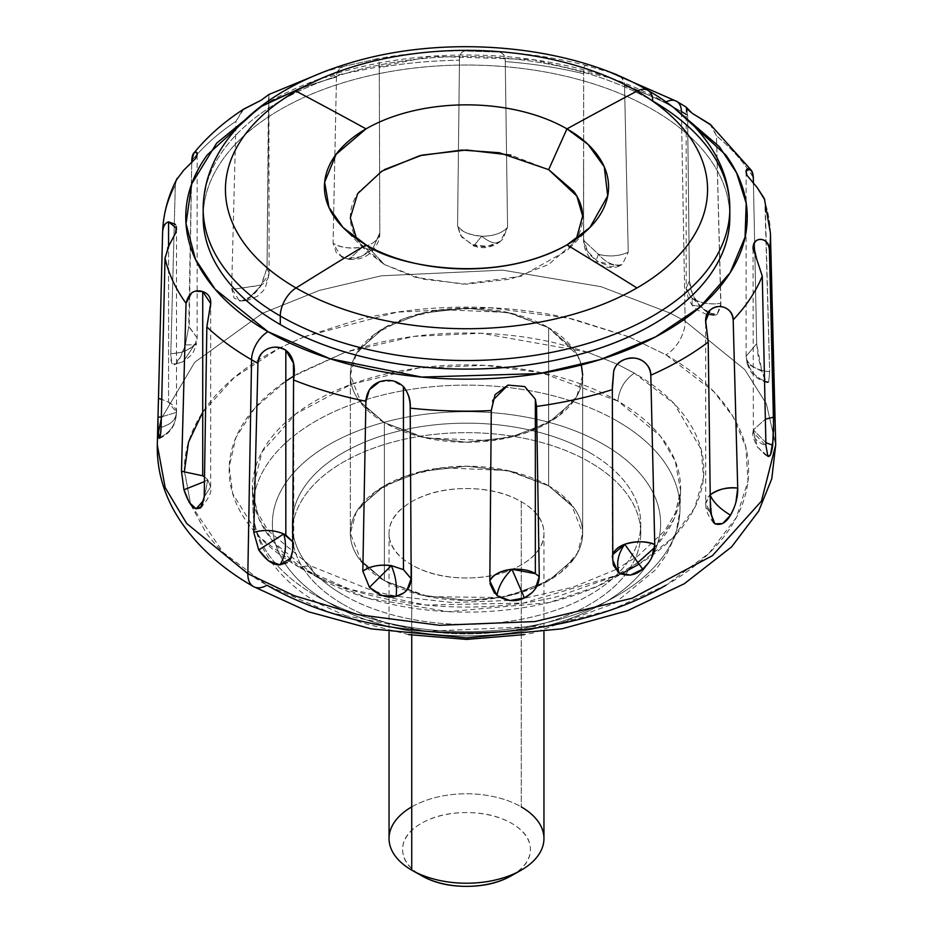 <?xml version="1.0" encoding="UTF-8"?>
<svg xmlns="http://www.w3.org/2000/svg" width="933" height="933" viewBox="0 0 933 933"><rect width="100%" height="100%" fill="white"/><g stroke="black" fill="none" stroke-linecap="round" stroke-linejoin="round"><path stroke-width="0.7" stroke-dasharray="4.67 3.5" d="M176.337 180.057L175.322 185.317L170.809 353.572C170.494 362.156 171.894 365.748 175.019 364.348L183.3 361.572L195.347 343.542C190.717 349.677 182.53 353.024 170.809 353.572C180.909 353.665 189.096 350.318 195.347 343.542L183.3 361.572L175.019 364.348C177.853 362.949 181.317 356.464 185.399 344.883L196.257 344.86L195.347 343.542L197.155 337.933L189.212 326.865L191.755 160.593A303.96 175.486 180 0 1 235.967 121.29L231.629 288.46L239.443 300.986L246.487 300.671L241.46 300.962C247.397 300.648 254.044 295.399 261.403 285.218L234.545 289.043L231.629 288.46L234.09 298.082L241.46 300.962L251.782 296.111L261.403 285.218L246.534 300.659L261.403 285.218L267.025 268.028L268.401 102.572A303.96 175.486 180 0 1 336.475 77.042L333.069 243.268L341.653 257.228L348.93 259.316L362.412 247.082C351.414 249.204 341.63 247.933 333.069 243.268L336.65 253.624L346.831 258.651C354.832 260.05 363.508 256.692 372.873 248.563L372.734 250.744L362.412 247.082L348.93 259.316L346.831 258.651L360.546 256.762L372.873 248.563L379.801 232.912L379.288 67.549A303.96 175.486 180 0 1 459.468 60.225L457.578 225.973L460.552 235.571L473.731 245.974L481.696 236.177C470.15 235.524 462.115 232.072 457.578 225.798L461.73 237.169L472.879 244.749C481.568 248.201 490.781 247.023 500.531 241.25L499.89 241.845L500.531 241.25C496.496 244.703 490.21 243.012 481.696 236.177L473.731 245.974L472.879 244.749L487.621 246.347L500.531 241.25L507.564 227.314L505.266 61.613A303.96 175.486 180 0 1 583.673 73.742L583.638 239.081C584.105 247.77 588.84 255.292 597.831 261.648L595.522 262.756L598.356 254.219L583.557 240.282L583.638 239.081L587.522 251.35L597.831 261.648L619.255 265.987L622.311 264.54C614.182 266.511 606.205 263.071 598.356 254.219L595.522 262.756L597.831 261.648L611.033 266.675L622.311 264.54L628.236 252.202L624.527 85.754A303.96 175.486 180 0 1 681.428 111.575A23.232 13.412 120 0 0 676.612 101.324M197.155 154.878L197.155 337.933L196.257 344.86L185.399 344.883L188.746 326.597L197.155 337.933L195.347 343.542L196.257 344.86C192.268 353.362 195.662 352.161 183.3 361.572L174.004 364.745L180.162 357.596L185.399 344.883L188.746 326.597L191.72 162.96M158.96 437.857C170.203 432.865 176.034 424.387 176.454 412.409L176.5 413.226L176.454 412.409C176.547 419.104 171.427 424.083 161.106 427.337C170.774 424.702 175.894 419.722 176.454 412.409C176.045 424.375 170.214 432.854 158.96 437.857M203.942 500.123L207.721 479.76L210.671 486.863L204.21 497.009L210.671 486.863L207.721 479.76L203.942 500.123M292.717 541.781L293.767 546.108L292.67 550.528L293.767 546.108L292.717 541.781M765.865 442.697L753.363 429.856L765.363 419.185L753.363 429.856L765.865 442.697M753.444 183.684L756.686 343.95L761.934 371.357L747.181 363.707L746.12 356.184L756.686 343.776L758.331 357.572L761.934 371.357C764.454 379.498 766.693 383.136 768.64 382.262C757.025 379.148 749.829 371.812 747.041 360.231L747.181 363.707L761.934 371.357L765.888 380.792L768.64 382.262L769.643 371.696L765.2 203.161L764.36 198.542M686.175 114.374A303.96 175.486 180 0 1 687.609 115.249L689.429 280.81L686.175 288.25L686.175 107.097L687.609 115.249L689.429 280.81C689.977 289.627 693.522 298.175 700.077 306.432L692.111 305.184L692.216 298.105L690.677 296.892L686.175 288.25L689.429 280.81L692.449 293.942L700.077 306.432L714.06 315.354L717.139 314.421L707.844 312.753L717.139 314.421L720.836 306.63L716.474 135.833L710.048 124.182M161.351 416.888L176.454 412.409L161.351 416.888M204.444 481.591L207.721 479.76L204.444 481.591M712.276 520.626L710.083 494.957L712.276 520.626M753.024 248.994L753.363 429.856A27.104 15.651 180 0 0 753.024 432.306L765.935 445.636A27.104 15.651 180 0 1 753.024 432.306C752.056 434.102 753.467 438.953 757.258 446.849L768.384 456.738L765.235 454.837L757.258 446.849L753.363 429.856L757.258 446.849L765.235 454.837L767.894 456.319M753.328 177.585A303.96 175.486 0 0 0 716.474 135.833A303.96 175.486 180 0 1 753.328 177.585L756.686 343.776L746.12 356.184L747.181 363.707L749.292 368.908C749.7 370.051 754.237 379.113 767.731 382.728L768.64 382.262L769.643 371.696A27.104 15.651 180 0 1 747.041 360.231C749.864 371.847 757.06 379.183 768.64 382.262M707.785 312.73L692.216 298.105L692.111 305.184L700.077 306.432L709.465 314.234L717.139 314.421L720.929 303.272A27.104 15.651 180 0 1 692.216 298.105L707.785 312.73M168.558 402.158A27.104 15.651 180 0 1 176.454 412.409L168.558 402.158L168.558 246.184L168.558 402.158L161.747 399.301L168.558 402.158M210.065 308.986L206.858 326.9L204.21 497.009M204.525 476.938A27.104 15.651 180 0 1 207.721 479.76L204.525 476.938M293.58 379.988L292.67 550.528M410.205 408.118L411.185 578.647M536.557 406.426L539.262 576.501M499.925 597.517L510.957 595.231L548.651 580.699L573.83 558.937C579.731 550.715 582.67 542.166 582.67 533.268L577.492 553.082L560.815 572.43L533.524 588.058L499.913 597.505L510.957 595.231L548.651 580.699L573.83 558.937C579.731 550.715 582.67 542.166 582.67 533.268C582.67 524.369 579.731 515.821 573.83 507.599L548.651 485.836L548.651 327.74L548.651 485.836L507.68 470.547L441.647 467.748L405.365 476.238L375.019 491.924L356.196 512.217L350.33 533.268L361.666 562.179L384.349 580.699L384.349 422.602L361.666 404.082L350.33 375.171L356.196 354.132L375.019 333.827L405.365 318.141L441.647 309.651L507.68 312.45L548.651 327.74L577.294 354.995L581.329 364.978M356.639 238.883L365.561 250.289L384.349 264.506L366.039 244.878L384.349 264.506L415.15 277.241L462.85 284.122L521.104 276.273L567.439 250.289L576.361 238.883M589.726 452.645A174.261 100.612 180 0 1 639.187 537.303A174.261 100.612 180 0 1 522.2 619.115A174.261 100.612 180 0 1 343.274 594.927C359.613 604.362 378.46 611.628 399.814 616.736C421.156 621.845 443.397 624.387 466.5 624.387C489.603 624.387 511.844 621.845 533.186 616.736C554.54 611.628 573.387 604.362 589.726 594.927C606.065 585.492 618.661 574.611 627.501 562.284C636.341 549.957 640.761 537.128 640.761 523.786C640.761 510.444 636.341 497.604 627.501 485.277C618.661 472.949 606.065 462.08 589.726 452.645C573.387 443.21 554.54 435.933 533.186 430.836C511.844 425.728 489.603 423.174 466.5 423.174C443.397 423.174 421.156 425.728 399.814 430.836C378.46 435.933 359.613 443.21 343.274 452.645C326.935 462.08 314.339 472.949 305.499 485.277C296.659 497.604 292.239 510.444 292.239 523.786C292.239 537.128 296.659 549.957 305.499 562.284C314.339 574.611 326.935 585.492 343.274 594.927A174.261 100.612 180 0 1 293.813 510.269A174.261 100.612 180 0 1 410.8 428.445A174.261 100.612 180 0 1 589.726 452.645M343.274 604.409A174.261 100.612 0 0 0 522.2 628.597A174.261 100.612 0 0 0 639.187 546.785A174.261 100.612 0 0 0 589.726 462.127A174.261 100.612 0 0 0 410.8 437.939A174.261 100.612 0 0 0 293.813 519.751A174.261 100.612 0 0 0 343.274 604.409C326.935 594.974 314.339 584.093 305.499 571.766C296.659 559.438 292.239 546.61 292.239 533.268C292.239 519.926 296.659 507.097 305.499 494.77C314.339 482.443 326.935 471.562 343.274 462.127C359.613 452.692 378.46 445.426 399.814 440.318C421.156 435.21 443.397 432.655 466.5 432.655C489.603 432.655 511.844 435.21 533.186 440.318C554.54 445.426 573.387 452.692 589.726 462.127C606.065 471.562 618.661 482.443 627.501 494.77C636.341 507.097 640.761 519.926 640.761 533.268C640.761 546.61 636.341 559.438 627.501 571.766C618.661 584.093 606.065 594.974 589.726 604.409C573.387 613.844 554.54 621.11 533.186 626.218C511.844 631.326 489.603 633.88 466.5 633.88C443.397 633.88 421.156 631.326 399.814 626.218C378.46 621.11 359.613 613.844 343.274 604.409M617.459 421.238A213.482 123.249 180 0 1 677.533 527.017A213.482 123.249 180 0 1 533.011 625.507A213.482 123.249 180 0 1 315.541 595.534A213.482 123.249 0 0 0 533.011 625.507A213.482 123.249 0 0 0 677.533 527.017A213.482 123.249 0 0 0 617.459 421.238A213.482 123.249 0 0 0 396.537 391.942A213.482 123.249 0 0 0 254.499 493.919A213.482 123.249 0 0 0 315.541 595.534A213.482 123.249 180 0 1 254.499 493.919A213.482 123.249 180 0 1 396.537 391.942A213.482 123.249 180 0 1 617.459 421.238M329.232 603.033A194.122 112.077 0 0 0 603.768 603.033A194.122 112.077 0 0 0 603.768 444.528A194.122 112.077 0 0 0 329.232 444.528A194.122 112.077 0 0 0 329.232 603.033C311.027 592.525 296.997 580.408 287.154 566.669C277.299 552.942 272.378 538.644 272.378 523.786C272.378 508.917 277.299 494.618 287.154 480.892C296.997 467.165 311.027 455.036 329.232 444.528C347.438 434.02 368.43 425.926 392.21 420.235C415.99 414.544 440.761 411.71 466.5 411.71C492.239 411.71 517.01 414.544 540.79 420.235C564.57 425.926 585.562 434.02 603.768 444.528C621.973 455.036 636.003 467.165 645.846 480.892C655.701 494.618 660.622 508.917 660.622 523.786C660.622 538.644 655.701 552.942 645.846 566.669C636.003 580.408 621.973 592.525 603.768 603.033C585.562 613.541 564.57 621.646 540.79 627.326C517.01 633.017 492.239 635.863 466.5 635.863C440.761 635.863 415.99 633.017 392.21 627.326C368.43 621.646 347.438 613.541 329.232 603.033M285.825 381.165L254.697 408.188L235.932 437.519L229.226 466.675L232.714 493.697L259.864 537.443L298.665 566.926L310.292 565.771L315.097 575.918A214.124 123.623 180 0 1 253.858 473.999A214.124 123.623 180 0 1 396.327 371.707A214.124 123.623 180 0 1 617.903 401.097A214.124 123.623 180 0 1 678.163 507.19A214.124 123.623 180 0 1 533.209 605.972A214.124 123.623 180 0 1 315.097 575.918L273.952 542.586L258.977 518.97L252.411 490.793L262.021 451.84L295.784 413.89L351.379 384.268L418.602 368.01L484.915 365.339L541.63 372.745L617.903 401.097C619.139 389.189 624.62 379.871 634.335 373.13L617.448 364.278L634.335 373.13C624.62 379.871 619.139 389.189 617.903 401.097L660.377 436.038L675.259 461.019L680.589 490.793L673.941 519.133L654.639 547.531M617.331 364.232L587.475 352.138L617.343 364.22M587.452 352.126L481.241 333.268L413.879 336.405L345.548 352.126M637.356 563.019L597.26 586.402L548.791 602.636L448.178 611.675L367.765 598.205L315.097 575.918L310.292 565.771L298.665 566.926C276.413 554.074 259.269 539.262 247.222 522.468C235.174 505.686 229.156 488.204 229.156 470.034C229.156 451.864 235.174 434.381 247.222 417.587C259.269 400.805 276.413 385.982 298.665 373.13L345.49 352.126L293.638 376.127M685.16 321.197L744.791 369.596L766.413 403.931L775.708 444.878L766.413 403.931L744.791 369.596L685.16 321.197L684.822 302.129L685.16 321.197L670.477 313.255L601.132 286.723L502.689 270.138L381.294 275.818L319.284 290.431L262.546 313.243L194.775 362.214L161.304 418.672L194.775 362.214L262.523 313.255L319.284 290.431L381.294 275.818L502.689 270.138L601.132 286.723L670.454 313.243L685.16 321.197A27.104 15.651 -60 0 1 665.999 354.855A27.104 15.651 120 0 0 685.16 321.197M253.438 586.554A27.104 15.651 120 0 0 267.001 585.213L330.842 612.853L426.603 631.279L548.651 625.856L610.753 610.019L665.999 585.213L708.975 553.316L736.417 517.453L747.986 481.078L745.805 446.989L733.245 416.969L713.885 391.708L665.999 354.855L628.842 336.813M727.448 237.507A263.328 152.032 0 0 0 652.703 109.569A263.328 152.032 0 0 0 382.332 73.019A263.328 152.032 0 0 0 205.552 196.653A263.328 152.032 0 0 0 280.297 324.579M727.448 228.923A263.328 152.032 0 0 0 652.703 100.997A263.328 152.032 0 0 0 382.332 64.435A263.328 152.032 0 0 0 205.552 188.069A263.328 152.032 180 0 1 382.332 64.435A263.328 152.032 180 0 1 652.703 100.997M708.205 342.073L706.491 328.521M762.273 276.11L756.628 258.931M770.436 233.763A303.96 175.486 0 0 0 765.2 203.161A303.96 175.486 180 0 1 770.436 233.763M686.175 107.108C686.758 107.015 687.236 109.721 687.609 115.249A303.96 175.486 0 0 0 681.428 111.575L684.822 302.082L681.428 111.575A303.96 175.486 0 0 0 624.527 85.754C624.049 79.981 621.285 76.203 616.246 74.418L613.926 73.544M322.247 78.034L431.431 56.272L532.743 59.584L610.963 78.104L665.007 102.478A23.232 13.412 -60 0 1 665.999 101.93A23.232 13.412 120 0 0 665.007 102.478L674.197 108.041M379.591 381.725L392.513 380.991L403.476 386.717M491.271 410.567L492.624 400.525M735.985 501.756L733.968 508.1M651.677 557.549L648.633 562.739M619.197 573.049L618.031 572.197M535.285 588.805L532.008 592.688M496.962 595.522L494.443 593.155M489.988 583.673L489.825 581.026M407.045 589.948L404.082 592.758M290.315 559.275L287.049 562.704M773.702 431.093L773.364 438.242M183.579 170.354L177.282 178.215L175.322 185.317A303.96 175.486 0 0 0 162.622 231.594A303.96 175.486 180 0 1 175.322 185.317L170.809 353.572L171.707 362.774L175.019 364.348M158.213 433.425L157.292 444.878L158.213 433.425M611.348 72.774L585.912 65.497C584.221 65.287 583.475 68.027 583.673 73.742A303.96 175.486 0 0 0 505.266 61.613C505.068 55.91 502.98 52.726 499.003 52.05L464.996 51.023C461.438 51.467 459.596 54.534 459.468 60.225A303.96 175.486 0 0 0 379.288 67.549C379.416 61.858 378.366 59.059 376.151 59.152L344.347 66.208C339.53 67.677 336.906 71.281 336.475 77.042A303.96 175.486 0 0 0 268.401 102.572L268.879 94.501M243.781 109.044L235.967 121.29A303.96 175.486 0 0 0 191.755 160.593M175.451 224.398L176.384 226.812M167.613 248.108L165.024 258.044M674.139 107.995L665.007 102.478C638.673 87.27 608.316 75.561 573.923 67.339C539.531 59.117 503.727 55 466.5 55C429.273 55 393.469 59.117 359.077 67.339C324.684 75.561 294.327 87.27 267.993 102.478L258.861 107.995M203.172 217.074C203.172 196.921 209.855 177.527 223.209 158.902C236.574 140.265 255.607 123.832 280.297 109.569C304.986 95.318 333.466 84.332 365.724 76.611C397.994 68.902 431.582 65.042 466.5 65.042C501.418 65.042 535.006 68.902 567.276 76.611C599.534 84.332 628.014 95.318 652.703 109.569C677.393 123.832 696.426 140.265 709.791 158.902C723.145 177.527 729.828 196.921 729.828 217.074M628.807 336.79L568.663 318.2L489.872 307.703L397.085 312.147L304.193 336.79M304.158 336.813L280.145 347.729L304.111 336.79M190.624 504.286L184.361 470.034C184.361 448.435 191.522 427.652 205.843 407.698C220.153 387.743 240.539 370.121 267.001 354.855L279.97 347.811L234.125 377.655L202.729 412.211M184.372 471.223L190.729 504.426M190.822 504.671L223.185 552.488L267.001 585.213C240.539 569.935 220.153 552.324 205.843 532.37L190.717 504.543M628.889 336.79L665.999 354.855C692.461 370.121 712.847 387.743 727.157 407.698C741.478 427.652 748.639 448.435 748.639 470.034C748.639 491.633 741.478 512.404 727.157 532.37C712.847 552.324 692.461 569.935 665.999 585.213M304.146 336.778L358.529 319.541C393.096 311.272 429.087 307.144 466.5 307.144C503.913 307.144 539.904 311.272 574.471 319.541L628.854 336.778M621.016 574.052L523.331 603.08L425.81 605.027L349.852 589.364L298.665 566.926C320.929 579.778 346.598 589.679 375.672 596.63C404.747 603.581 435.023 607.056 466.5 607.056C497.977 607.056 528.253 603.581 557.328 596.63L621.028 574.052L634.335 566.926C656.587 554.074 673.731 539.262 685.778 522.468C697.826 505.686 703.844 488.204 703.844 470.034C703.844 451.864 697.826 434.381 685.778 417.587C673.731 400.805 656.587 385.982 634.335 373.13L674.151 403.651L701.115 449.286L703.505 477.428L694.758 507.587L673.078 537.513L638.522 564.442M587.487 352.114L557.328 343.426C528.253 336.475 497.977 332.999 466.5 332.999C435.023 332.999 404.747 336.475 375.672 343.426L345.513 352.114M582.67 375.171C582.67 366.272 579.731 357.724 573.83 349.502L548.651 327.74L510.957 313.208L466.5 308.1L422.043 313.208L384.349 327.74L359.17 349.502C353.269 357.724 350.33 366.272 350.33 375.171C350.33 384.069 353.269 392.618 359.17 400.84L384.349 422.602L384.349 580.699L384.349 422.602A116.17 67.071 180 0 1 351.379 366.156A116.17 67.071 180 0 1 429.367 311.622A116.17 67.071 180 0 1 548.651 327.74L548.651 485.836L573.83 507.599C579.731 515.821 582.67 524.369 582.67 533.268L582.67 375.171L582.67 533.268L571.334 504.356L548.651 485.836L548.651 327.74A116.17 67.071 180 0 1 581.621 384.186A116.17 67.071 180 0 1 503.633 438.732A116.17 67.071 180 0 1 384.349 422.602L422.043 437.145L466.5 442.242L510.957 437.145L548.651 422.602L573.83 400.84C579.731 392.618 582.67 384.069 582.67 375.171C582.67 366.272 579.731 357.724 573.83 349.502L548.651 327.74L510.957 313.208L466.5 308.1L422.043 313.208L384.349 327.74L359.17 349.502C353.269 357.724 350.33 366.272 350.33 375.171C350.33 384.069 353.269 392.618 359.17 400.84L384.349 422.602L422.043 437.145L466.5 442.242L510.957 437.145L548.651 422.602L573.83 400.84C579.731 392.618 582.67 384.069 582.67 375.171L576.804 396.222L557.981 416.515L527.635 432.201L491.353 440.691L425.32 437.892L384.349 422.602L384.349 580.699L422.043 595.231L466.5 600.339L499.878 597.517L428.48 596.654L384.349 580.699A116.17 67.071 0 0 0 503.633 596.828A116.17 67.071 0 0 0 581.621 542.283A116.17 67.071 0 0 0 548.651 485.836L510.957 471.305L466.5 466.197L422.043 471.305L384.349 485.836L359.17 507.599C353.269 515.821 350.33 524.369 350.33 533.268C350.33 542.166 353.269 550.715 359.17 558.937L384.349 580.699L422.043 595.231L466.5 600.339L499.878 597.517M548.651 169.643L510.957 155.111M384.349 169.643L359.17 191.405C353.269 199.627 350.33 208.187 350.33 217.074C350.33 225.973 353.269 234.521 359.17 242.743L384.349 264.506L422.043 279.049L466.5 284.145L510.957 279.049L548.651 264.506L573.83 242.743C579.731 234.521 582.67 225.973 582.67 217.074M246.58 300.706L257.333 296.321L263.024 291.061L265.438 287.551L269.066 273.999L267.025 268.028L268.914 94.49L269.066 273.999A27.104 15.651 180 0 1 261.123 285.055L267.025 268.028A27.104 15.651 180 0 1 269.066 273.999L261.123 285.055L234.545 289.043L231.629 288.46L235.967 121.29L242.802 109.686M336.475 77.042L333.069 243.268C339.659 247.653 349.432 248.924 362.412 247.082L372.734 250.744L372.873 248.563L379.801 232.912A27.104 15.651 180 0 1 362.412 247.082C373.06 244.388 378.856 239.664 379.801 232.912L379.288 67.549C379.661 62.126 378.611 59.327 376.151 59.152L344.347 66.208C338.912 68.144 336.288 71.759 336.475 77.042M459.468 60.225L457.578 225.798C460.505 231.349 468.541 234.813 481.696 236.177C490.245 243.023 496.519 244.714 500.531 241.25L502.805 239.186L507.564 227.314A27.104 15.651 180 0 1 481.696 236.177C493.324 236.212 501.942 233.262 507.564 227.314L505.266 61.613C505.546 56.272 503.47 53.076 499.003 52.05L464.996 51.023C460.995 51.805 459.153 54.872 459.468 60.225M611.255 72.739L585.912 65.497C584.035 65.555 583.288 68.307 583.673 73.742L583.557 240.282L598.356 254.219C606.24 263.083 614.217 266.523 622.311 264.54L628.236 252.202A27.104 15.651 180 0 1 598.356 254.219C608.946 256.995 618.906 256.318 628.236 252.202L624.527 85.754C624.69 80.471 621.926 76.693 616.246 74.418M615.558 74.139L614.182 73.637M706.771 314.573L696.636 309.651L692.111 305.184L688.391 298.992L686.175 288.25L690.653 296.869L692.216 298.105C699.937 303.12 709.512 304.834 720.929 303.272L716.474 135.833L711.646 125.5M746.12 171.754L746.12 356.184L747.041 360.231C750.564 366.622 758.097 370.448 769.643 371.696L764.803 199.907M713.978 522.97C708.404 516.975 705.651 510.479 705.71 503.482L710.445 512.322A27.104 15.651 180 0 1 705.71 503.482A27.104 15.651 180 0 1 710.083 494.957L705.71 503.482L705.71 321.045M613.109 563.8L612.783 560.208A27.104 15.651 180 0 1 612.34 557.386L612.771 554.61M362.832 571.171L365.911 401.26M253.776 532.335L257.94 363.322M191.557 292.927L195.37 291.201M181.492 471.258L186.04 303.307M511.296 875.772A63.899 36.888 0 0 0 511.681 823.373A63.899 36.888 0 0 0 421.319 823.373A63.899 36.888 0 0 0 421.319 875.551L421.681 875.749M521.267 501.651A77.451 44.714 180 0 1 543.251 539.274A77.451 44.714 180 0 1 491.259 575.638A77.451 44.714 180 0 1 411.733 564.885L411.733 635.116L411.733 564.885C396.607 556.161 389.049 545.618 389.049 533.268C389.049 520.917 396.607 510.386 411.733 501.651C426.859 492.916 445.111 488.554 466.5 488.554C487.889 488.554 506.141 492.916 521.267 501.651C536.393 510.386 543.951 520.917 543.951 533.268C543.951 545.618 536.393 556.161 521.267 564.885C506.141 573.62 487.889 577.982 466.5 577.982C445.111 577.982 426.859 573.62 411.733 564.885A77.451 44.714 180 0 1 389.749 527.262A77.451 44.714 180 0 1 441.741 490.898A77.451 44.714 180 0 1 521.267 501.651L521.267 806.893L521.267 501.651M543.251 844.517A77.451 44.714 0 0 0 521.267 806.893A77.451 44.714 0 0 0 441.741 796.141A77.451 44.714 0 0 0 389.749 832.504M548.651 485.836L510.957 471.305L466.5 466.197L422.043 471.305L384.349 485.836L359.17 507.599C353.269 515.821 350.33 524.369 350.33 533.268C350.33 542.166 353.269 550.715 359.17 558.937L384.349 580.699A116.17 67.071 0 0 1 351.379 524.253A116.17 67.071 0 0 1 429.367 469.707A116.17 67.071 0 0 1 548.651 485.836M411.733 806.893A77.451 44.714 180 0 1 521.267 806.893M511.319 875.749L511.681 875.551C524.159 868.343 530.399 859.643 530.399 849.462C530.399 839.268 524.159 830.58 511.681 823.373C499.202 816.165 484.145 812.573 466.5 812.573C448.855 812.573 433.798 816.165 421.319 823.373C408.841 830.58 402.601 839.268 402.601 849.462C402.601 859.643 408.841 868.343 421.319 875.551M159.52 438.37C166.972 435.245 172.138 429.786 175.031 422.008L176.5 413.226L176.5 228.293M200.525 508.007C208.689 498.84 212.071 491.796 210.671 486.863L210.671 303.505M293.767 371.007L293.767 546.108L291.562 556.814M619.255 265.987C613.238 268.972 605.319 267.888 595.522 262.756C588.105 257.788 584.116 250.301 583.557 240.282L583.557 161.467M460.552 235.571L473.731 245.974C482.909 249.169 491.621 247.781 499.89 241.845L502.805 239.186M341.653 257.228L348.93 259.316C358.622 260.237 366.552 257.38 372.734 250.744C377.55 244.621 379.906 238.941 379.778 233.716M239.443 300.986L246.534 300.718M714.06 315.354L706.876 314.596M350.33 533.268L350.33 375.171L350.33 533.268M343.064 227.489L365.561 250.289M640.761 523.786L640.761 533.268M615.64 569.678L637.997 555.94L664.797 530.714L675.807 512.147L680.589 490.793L679.947 510.666L675.655 534.807M675.632 534.854L666.325 554.972L655.712 569.678L614.66 603.289L533.688 632.889L524.253 634.627M408.747 634.627L361.083 622.649L319.553 603.989C296.088 590.496 278.396 574.063 266.5 554.668C258.103 540.72 253.624 526.06 253.053 510.666L252.411 490.793L257.111 511.937L268.016 530.48L310.292 565.771L373.538 591.102M751.73 171.124L751.042 169.993M158.085 413.097L158.004 416.55M322.655 72.377L347.426 65.252M194.379 152.487L193.831 153.164M587.324 65.707C557.876 58.091 527.168 53.379 495.213 51.548M468.623 50.744C436.364 50.627 404.852 53.484 374.098 59.327M615.605 569.69L572.57 587.324L522.725 598.648L509.161 600.432M508.893 600.455L452.155 602.531L396.455 596.304L373.643 591.137M292.239 523.786L292.239 533.268M589.936 227.489L567.439 250.289M612.34 557.386L612.34 386.449M543.951 533.268L543.951 631.979M389.049 533.268L389.049 631.979"/><path stroke-width="1.4" d="M159.625 438.323L158.05 430.591L157.992 417.238L158.482 398.484L161.747 399.301L158.482 398.484L162.622 231.594C163.217 226.159 165.188 222.905 168.558 221.844L168.558 246.184L168.558 221.844L176.5 228.293L175.544 233.145L169.211 244.982L165.024 258.044L161.094 427.512C160.639 436.084 159.928 439.525 158.96 437.857L160.021 437.425L158.96 437.857C158.225 436.212 157.899 429.332 157.992 417.238L161.351 416.888L157.992 417.238L162.634 231.372C163.438 212.981 168.313 195.265 177.282 178.215M165.024 258.044A303.96 175.486 0 0 0 186.04 303.307C188.664 292.974 194.227 289.055 202.729 291.574L202.729 475.795L202.729 291.574L210.671 303.505L206.858 326.9L204.21 497.009L200.525 508.007L196.093 508.777L203.942 500.123L196.093 508.777C191.895 507.739 187.836 501.406 183.941 489.778L204.444 481.591L183.941 489.778L181.492 471.258L186.04 303.307A303.96 175.486 180 0 1 165.024 258.044L161.106 427.337L160.289 436.562L158.96 437.857M674.197 108.041L719.448 146.773L736.545 172.803L746.202 203.242L745.059 237.18L730.166 272.704L700.042 307.004L655.584 336.871L600.304 359.555L539.437 373.585L421.681 377.072L329.699 358.61L267.993 331.681A23.232 13.412 120 0 0 251.572 359.753A303.96 175.486 0 0 0 257.94 363.322C258.651 356.348 261.986 351.473 267.946 348.697C274.5 346.155 280.471 346.691 285.825 350.283C293.207 356.009 295.796 365.899 293.58 379.988L292.67 550.528L291.003 558.039L279.97 564.85C285.696 555.508 286.944 545.21 283.725 533.944L292.717 541.781L285.825 535.041L285.825 350.283L293.394 363.007L293.58 379.988A303.96 175.486 0 0 0 365.911 401.26C366.669 391.615 371.229 385.107 379.591 381.725L379.649 381.702M403.418 386.659L403.476 569.655L411.185 578.822C410.695 587.79 405.668 593.645 396.105 596.385C397.283 586.192 395.685 575.929 391.324 565.596L403.476 569.655L403.476 386.717C408.584 393.329 410.823 400.455 410.205 408.118A303.96 175.486 0 0 0 491.271 410.567A303.96 175.486 180 0 1 410.205 408.118L411.185 578.647L403.476 569.655L391.324 565.596C395.685 575.918 397.283 586.181 396.105 596.385C387.638 598.601 378.763 595.581 369.456 587.347L391.324 565.596C379.136 564.337 369.631 566.191 362.832 571.171L365.911 401.26A303.96 175.486 180 0 1 293.58 379.988M492.624 400.525L507.984 385.096L524.708 386.554L535.344 399.242L536.557 406.426L539.262 576.501L535.344 573.643L539.262 576.676C538.947 585.749 534.003 592.828 524.404 597.913L511.937 569.247L535.344 573.643L535.344 399.242L536.557 406.426A303.96 175.486 0 0 0 612.34 389.632L613.681 371.346C615.267 365.398 618.941 361.433 624.678 359.45C630.58 357.071 636.434 357.479 642.254 360.663C647.397 363.905 650.254 368.757 650.802 375.206A303.96 175.486 0 0 0 708.205 342.073A303.96 175.486 180 0 1 650.802 375.206L654.756 544.475C654.744 553.631 650.733 561.864 642.709 569.188L624.69 544.266C634.685 540.872 644.715 540.942 654.756 544.475L651.677 557.549M706.491 328.521L705.849 323.903C705.01 317.873 706.421 313.278 710.083 310.141C713.978 306.56 718.748 305.662 724.416 307.447C729.536 309.441 732.452 313.581 733.175 319.867L737.711 488.087C737.921 497.219 735.519 506.246 730.527 515.168C720.019 508.882 713.209 502.152 710.083 494.957C716.836 489.51 726.037 487.224 737.711 488.087L735.985 501.756M756.663 259.001L753.024 247.63L753.363 245.052C755.194 240.632 758.074 238.79 761.981 239.536C766.763 240.807 769.247 244.283 769.445 249.962L773.76 417.098L765.363 419.185L773.76 417.098L772.699 445.181L765.865 442.697L772.699 445.181C771.626 453.508 770.028 457.217 767.894 456.319L765.935 445.636L762.273 276.11A303.96 175.486 180 0 1 733.175 319.867A303.96 175.486 0 0 0 762.273 276.11L756.628 258.931L753.363 245.052C754.575 240.831 757.444 239 761.981 239.536C766.18 240.387 768.675 243.863 769.445 249.962A303.96 175.486 0 0 0 770.436 233.763A303.96 175.486 180 0 1 769.445 249.962L773.702 431.093M727.448 228.923A263.328 152.032 0 0 1 550.668 352.557A263.328 152.032 0 0 1 280.297 316.007A263.328 152.032 180 0 1 205.552 188.069A263.328 152.032 0 0 0 280.297 316.007L280.297 324.579C304.986 338.831 333.466 349.817 365.724 357.537C397.994 365.258 431.582 369.106 466.5 369.106C501.418 369.106 535.006 365.258 567.276 357.537C599.534 349.817 628.014 338.831 652.703 324.579C677.393 310.327 696.426 293.883 709.791 275.258C723.145 256.633 729.828 237.239 729.828 217.074L729.828 208.502C729.723 189.072 724.544 170.517 714.281 152.837C699.668 128.229 677.533 107.4 647.887 90.361A23.232 13.412 -60 0 1 652.703 100.997A263.328 152.032 180 0 1 727.448 228.923A263.328 152.032 180 0 1 550.668 352.557A263.328 152.032 180 0 1 280.297 316.007A23.232 13.412 -60 0 1 296.041 287.959A5808.776 3353.715 -60 0 1 366.039 244.878A5808.776 3353.715 120 0 0 296.041 287.959A241.064 139.18 180 0 1 296.041 91.131A241.064 139.18 180 0 1 636.959 91.131A5808.776 3353.715 120 0 0 566.961 128.871A142.073 82.022 180 0 1 566.961 244.878A5808.776 3353.715 60 0 1 636.959 287.959A241.064 139.18 180 0 1 296.041 287.959A241.064 139.18 0 0 0 636.959 287.959A241.064 139.18 0 0 0 636.959 91.131A23.232 13.412 -60 0 1 647.899 90.361A23.232 13.412 120 0 0 636.959 91.131A241.064 139.18 180 0 1 636.959 287.959A5808.776 3353.715 -120 0 0 566.961 244.878A142.073 82.022 180 0 1 366.039 244.878L343.064 227.489L328.987 207.488L324.649 182.238L336.113 154.295L366.039 128.871A142.073 82.022 180 0 1 566.961 128.871A5808.776 3353.715 -60 0 1 636.959 91.131A241.064 139.18 0 0 0 296.041 91.131A5808.776 3353.715 60 0 1 366.039 128.871A5808.776 3353.715 -120 0 0 296.041 91.131A241.064 139.18 0 0 0 296.041 287.959A23.232 13.412 120 0 0 280.297 316.007L280.297 324.579A263.328 152.032 0 0 0 550.668 361.129A263.328 152.032 0 0 0 727.448 237.507M287.049 562.704L279.97 564.85C273.042 565.176 265.963 560.208 258.733 549.945L283.725 533.944C286.944 545.187 285.696 555.497 279.97 564.85L268.424 560.791L258.733 549.945L253.776 532.335L257.94 363.322A303.96 175.486 180 0 1 251.572 359.753L247.84 573.69A27.104 15.651 120 0 0 253.438 586.554A27.104 15.651 -60 0 1 247.84 573.69L294.245 595.721L357.747 614.579L439.455 625.297L534.994 621.553L631.979 598.275L712.38 555.718L761.456 501.091L775.708 444.878L761.456 501.091L712.38 555.718L631.979 598.275L534.994 621.553L439.455 625.297L357.747 614.579L294.245 595.721L247.84 573.69L251.572 359.753A303.96 175.486 180 0 1 206.858 326.9A303.96 175.486 0 0 0 251.572 359.753A23.232 13.412 -60 0 1 267.993 331.681L215.138 289.242L195.487 259.339L186.005 223.675L191.743 183.848L216.619 143.215L261.392 106.42L322.247 78.034M532.008 592.688L524.404 597.913C515.879 602.217 506.736 601.412 496.962 595.522C498.654 586.052 503.645 577.294 511.937 569.247L524.404 597.913L509.861 600.56L496.962 595.522L489.825 581.026L491.271 410.567L495.015 394.717L507.984 385.096L524.708 386.554L535.344 399.242L535.344 573.643C529.932 570.261 522.13 568.792 511.937 569.247C499.4 571.229 492.029 575.16 489.825 581.026L491.271 410.567M648.633 562.739L642.709 569.188C635.583 575.404 627.746 576.687 619.197 573.049C616.06 563.754 617.891 554.155 624.69 544.266L642.709 569.188L630.416 575.125L619.197 573.049L613.599 565.55L612.783 560.208L612.34 389.632A303.96 175.486 180 0 1 536.557 406.426M733.968 508.1L730.527 515.168C726.049 522.807 720.882 525.687 715.028 523.81L712.276 520.626L715.028 523.81L713.978 522.97L710.445 512.322L708.205 342.073L705.71 321.045L710.083 310.141C714.865 306.537 719.646 305.639 724.416 307.447C730.212 310.024 733.14 314.164 733.175 319.867L737.711 488.087C727.915 486.769 718.713 489.067 710.083 494.957C713.197 502.141 720.008 508.87 730.527 515.168L722.62 523.576L715.028 523.81M191.72 162.96L191.755 160.593C192.093 154.995 193.458 152.114 195.848 151.951L197.155 153.933L195.347 158.727L183.626 170.319L176.337 180.057M202.729 475.795A27.104 15.651 180 0 1 204.525 476.938L202.729 475.795L181.492 471.258L202.729 475.795M576.361 238.883L582.659 216.036L576.851 196.093L548.651 169.643L566.961 128.871A142.073 82.022 0 0 0 366.039 128.871A142.073 82.022 180 0 0 366.039 244.878C391.382 264.179 491.236 287.014 566.961 244.878L589.936 227.489L607.71 195.918L604.281 166.855L588.07 144.428L566.961 128.871L548.651 169.643L499.318 152.732L461.812 150.061L419.733 155.683L381.865 171.124L357.584 193.749L350.33 217.914L356.639 238.883M293.638 376.127L285.825 381.165M665.999 585.213C639.548 600.479 609.039 612.258 574.471 620.515C539.904 628.784 503.913 632.924 466.5 632.924C429.087 632.924 393.096 628.784 358.529 620.515C323.961 612.258 293.452 600.479 267.001 585.213A27.104 15.651 -60 0 1 253.438 586.554L308.485 611.78L371.276 628.877L466.547 637.892L562.051 628.807L627.454 610.718L684.262 583.766L731.635 546.866L758.692 511.097L771.789 478.734L775.708 444.878L770.425 233.133L764.36 198.542L757.246 187.65L747.041 175.416C745.362 171.252 745.829 169.001 748.453 168.675L751.73 171.124L753.328 177.585L753.444 183.684M751.042 169.993L710.048 124.182L692.216 113.29C687.924 109.861 685.907 107.796 686.175 107.108L686.571 107.878M711.646 125.5L692.216 113.29L686.175 107.108L676.623 101.324A23.232 13.412 120 0 0 665.999 101.93A23.232 13.412 -60 0 1 676.612 101.324A23.232 13.412 -60 0 1 681.428 111.575A303.96 175.486 180 0 1 686.175 114.374M365.911 401.26L369.433 389.702L379.591 381.725C389.213 378.926 397.166 380.594 403.476 386.717C408.059 392.292 410.31 399.429 410.205 408.118M714.783 523.635L710.445 512.322L708.205 342.073M618.031 572.197L612.783 560.208L612.34 386.449L613.681 371.346C614.789 366.168 618.451 362.202 624.678 359.45C631.594 357.281 637.449 357.689 642.254 360.663C648.073 364.663 650.919 369.515 650.802 375.206L654.756 544.475C646.744 540.977 636.714 540.895 624.69 544.266C617.879 554.202 616.06 563.8 619.197 573.049M539.262 576.501L535.285 588.805M494.443 593.155L489.988 583.673M411.185 578.647L407.045 589.948M404.082 592.758L396.105 596.385L381.819 595.487L369.456 587.347L362.832 571.171C370.471 566.016 379.976 564.162 391.324 565.596L369.456 587.347L362.832 571.171M292.67 550.528L290.315 559.275M773.364 438.242L770.541 454.837L767.894 456.319L765.935 445.636L762.273 276.11M161.304 418.672L158.213 433.425L161.304 418.672M253.449 586.554C217.739 566.028 191.347 540.848 174.261 511.016C162.505 489.953 156.849 467.899 157.292 444.878L165.188 487.621L186.705 523.483L247.84 573.69L186.705 523.483L165.188 487.621L157.292 444.878L158.004 416.55M204.21 497.009L201.831 506.584L196.093 508.777L189.259 502.467L183.941 489.778L181.492 471.258M268.914 94.49L261.135 100.239L268.879 94.501L322.655 72.377M242.802 109.686L261.135 100.239L243.781 109.044C223.768 122.048 207.126 136.754 193.831 153.164L195.848 151.951C197.878 152.452 197.714 154.715 195.347 158.727L183.579 170.354M191.755 160.593L193.831 153.164M162.622 231.594C162.913 226.381 164.896 223.127 168.558 221.844L175.451 224.398M176.384 226.812L175.544 233.145L167.613 248.108M195.37 291.201L202.729 291.574C208.805 293.708 211.429 298.233 210.613 305.149L210.065 308.986M676.623 101.324L611.348 72.774M258.861 107.995L207.149 155.053C192.898 174.914 185.772 195.58 185.772 217.074C185.772 238.568 192.898 259.246 207.149 279.095C221.389 298.957 241.67 316.485 267.993 331.681C294.327 346.878 324.684 358.587 359.077 366.809C393.469 375.043 429.273 379.148 466.5 379.148C503.727 379.148 539.531 375.043 573.923 366.809C608.316 358.587 638.673 346.878 665.007 331.681C691.33 316.485 711.611 298.957 725.851 279.095C740.102 259.246 747.228 238.568 747.228 217.074C747.228 195.58 740.102 174.914 725.851 155.053L674.139 107.995M280.297 324.579C255.607 310.327 236.574 293.883 223.209 275.258C209.855 256.633 203.172 237.239 203.172 217.074L203.172 208.502C203.989 140.393 266.278 87.445 351.146 62.639C447.047 33.681 571.019 44.924 647.887 90.361M202.729 412.211L188.548 442.09L184.372 471.223M621.028 574.052L638.522 564.442M654.639 547.531L637.356 563.019M510.957 155.111L466.5 150.003L422.043 155.111L384.349 169.643M582.67 217.074C582.67 208.187 579.731 199.627 573.83 191.405L548.651 169.643M581.329 364.978L582.67 375.171M616.246 74.418L615.558 74.139M614.182 73.637L611.255 72.739M686.175 107.108L686.665 108.006M764.803 199.907L757.246 187.65L747.041 175.416L746.12 171.754L748.453 168.675C751.392 169.001 753.013 171.975 753.328 177.585M612.34 557.386A27.104 15.651 180 0 1 624.69 544.266L612.771 554.61M257.94 363.322C257.963 356.907 261.298 352.033 267.946 348.697C273.591 346.295 279.55 346.831 285.825 350.283L285.825 535.041L283.725 533.944C274.139 529.956 264.156 529.419 253.776 532.335C264.377 529.431 274.36 529.967 283.725 533.944L258.733 549.945L253.776 532.335M186.04 303.307L191.557 292.927M489.825 581.026C493.184 574.53 500.543 570.599 511.937 569.247C503.622 577.34 498.63 586.099 496.962 595.522M511.681 875.551C499.202 882.746 484.145 886.35 466.5 886.35C448.855 886.35 433.798 882.746 421.319 875.551A63.899 36.888 0 0 0 511.296 875.772M521.267 806.893A77.451 44.714 180 0 1 520.789 870.407A77.451 44.714 180 0 1 411.733 870.127A77.451 44.714 0 0 0 491.259 880.88A77.451 44.714 0 0 0 543.251 844.517M411.733 635.116L411.733 870.127L411.733 635.116M389.749 832.504A77.451 44.714 0 0 0 411.733 870.127A77.451 44.714 180 0 1 411.733 806.893M291.562 556.814L291.003 558.039M197.155 154.878L197.155 153.933M176.5 229.25L176.5 228.293M210.671 304.111L210.671 303.505M293.767 371.007L293.767 369.468M524.253 634.627L466.488 639.408L408.747 634.627M753.024 248.994L753.024 247.63M705.71 321.92L705.71 321.045M713.978 522.97L713.36 522.352M613.599 565.55L613.109 563.8M421.821 875.83L412.339 870.477M511.179 875.83L520.661 870.477M543.951 631.979L543.951 838.51M389.049 631.979L389.049 838.51"/></g></svg>
